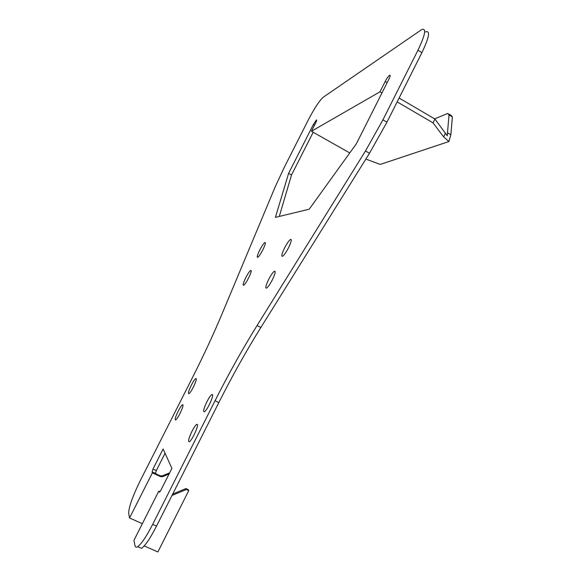 <?xml version="1.0" encoding="UTF-8"?>
<svg xmlns="http://www.w3.org/2000/svg" width="581" height="581" viewBox="0 0 581 581"><rect width="100%" height="100%" fill="white"/><g stroke="black" fill="none" stroke-linecap="round" stroke-linejoin="round"><path stroke-width="0.87" d="M248.603 277.958C251.115 272.714 251.805 270.201 250.658 270.419C249.416 271.378 247.782 273.811 245.741 277.733C243.228 282.954 242.546 285.467 243.686 285.271C244.913 284.334 246.555 281.894 248.603 277.958M272.336 279.824C275.22 273.745 275.881 270.891 274.326 271.262C272.794 272.409 270.891 275.169 268.618 279.534C265.742 285.591 265.081 288.445 266.628 288.103C268.153 286.97 270.049 284.211 272.336 279.824M193.313 387.178C196.102 381.325 196.908 378.442 195.739 378.543C194.664 379.357 193.212 381.543 191.374 385.087C188.593 390.911 187.786 393.795 188.948 393.729C190.016 392.923 191.469 390.737 193.313 387.178M209.392 404.514C212.624 397.629 213.438 394.288 211.84 394.514C210.54 395.472 208.884 397.905 206.872 401.798C203.655 408.646 202.834 411.987 204.425 411.813C205.718 410.861 207.373 408.428 209.392 404.514M284.53 248.022C286.876 243.526 288.851 240.672 290.449 239.474C291.982 239.074 291.35 241.812 288.554 247.695C286.193 252.219 284.225 255.074 282.642 256.257C281.11 256.628 281.741 253.882 284.53 248.022M259.765 250.033C261.864 246.01 263.549 243.504 264.834 242.509C265.967 242.27 265.314 244.695 262.866 249.779C260.753 253.824 259.068 256.337 257.79 257.31C256.664 257.528 257.325 255.103 259.765 250.033M191.926 431.4C193.88 427.609 195.485 425.248 196.734 424.326C198.324 424.152 197.467 427.616 194.156 434.711C192.188 438.517 190.583 440.877 189.341 441.792C187.757 441.909 188.622 438.444 191.926 431.4M178.229 411.05C180.016 407.586 181.432 405.465 182.47 404.681C183.64 404.616 182.797 407.586 179.943 413.599C178.142 417.071 176.726 419.199 175.702 419.976C174.54 420.005 175.382 417.027 178.229 411.05M315.476 123.295L311.431 131.27L379.989 91.813L385.181 81.507C386.888 78.282 388.369 76.184 389.64 75.218C390.57 74.891 390.301 76.256 388.842 79.314L356.342 143.805L309.201 209.211L275.409 217.374L288.583 173.399L313.341 124.574L316.427 119.962C316.943 119.824 316.623 120.935 315.476 123.295M137.69 546.677C141.437 543.932 146.434 536.495 152.68 524.36L215.05 400.745C228.486 374.128 242.488 349.065 257.063 325.549L365.471 150.973L382.923 119.846L417.942 50.235C425.394 34.584 426.621 27.714 421.624 29.624L323.283 97.194C319.47 100.571 314.539 108.044 308.482 119.613L284.53 166.827L275.183 186.886L222.182 313.573C213.648 333.959 203.691 355.398 192.326 377.897L140.348 480.502C132.533 496.464 128.641 507.482 128.684 513.56L129.548 517.969L152.382 472.854L152.113 472.077L152.97 469.056L163.123 448.982L171.896 468.366L160.683 490.567L159.514 492.238L158.78 491.156L133.95 540.308L135.017 545.726C135.329 547.28 136.223 547.592 137.69 546.677L141.503 548.362C145.286 545.639 150.305 538.217 156.543 526.095L218.834 402.582C232.247 375.987 246.257 350.953 260.862 327.488L369.487 153.253L386.953 122.177L421.915 52.624C429.344 36.988 430.528 30.096 425.474 31.962M152.97 469.056L156.304 470.595L165.069 453.274M156.304 470.595L155.461 473.609L160.262 475.832L162.281 475.861L169.645 472.832M279.279 216.437L291.509 175.012L313.174 132.257M434.595 118.858L447.798 113.44L448.997 114.958L447.254 135.801L434.958 119.069L399.096 98.015M365.863 159.078L380.257 164.423L448.902 141.539L443.63 136.855L433.048 122.889L397.157 101.871M381.957 92.967L379.989 91.813M349.755 152.948L311.431 131.27M433.048 122.889L434.958 119.069M445.482 133.136L443.63 136.855M291.509 175.012L288.583 173.399M447.363 132.722L450.834 134.756L448.902 141.539M448.982 114.137L451.161 115.423L452.381 116.955L450.834 134.756M155.323 473.224L152.113 472.077M169.056 473.994L162.593 476.66L160.567 476.631L152.382 472.854M142.338 523.699L129.548 517.969M159.978 491.708L158.78 491.156M172.688 494.075L185.905 488.577L188.317 489.689L188.76 490.611L157.879 551.95L144.211 545.9M185.905 488.577L186.341 489.5L188.76 490.611M171.983 495.477L186.341 489.5M365.471 150.973L369.487 153.253M257.063 325.549L260.862 327.488M215.05 400.745L218.834 402.582M152.68 524.36L156.543 526.095M417.942 50.235L421.915 52.624M382.923 119.846L386.953 122.177M313.341 124.574L314.495 125.227M385.181 81.507L387.149 82.662M452.381 116.955L448.997 114.958M160.567 476.631L160.262 475.832M162.593 476.66L162.281 475.861M251.239 270.724L250.658 270.419M275.191 271.712L274.326 271.262M196.32 378.827L195.739 378.543M212.69 394.927L211.84 394.514M290.449 239.474L291.299 239.931M264.834 242.509L265.415 242.814M196.734 424.326L197.569 424.726M182.47 404.681L183.037 404.957M389.64 75.218L390.2 75.552"/></g></svg>

